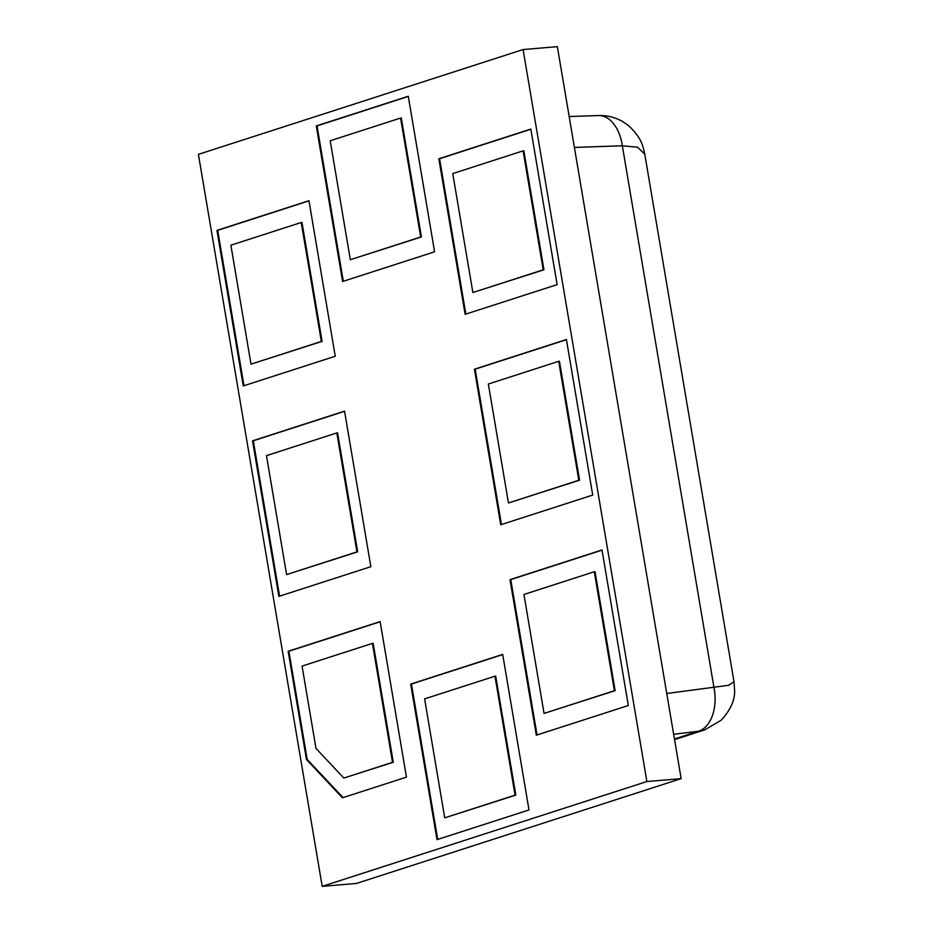<?xml version="1.0" encoding="UTF-8"?>
<svg xmlns="http://www.w3.org/2000/svg" width="933" height="933" viewBox="0 0 933 933"><rect width="100%" height="100%" fill="white"/><g stroke="black" fill="none" stroke-linecap="round" stroke-linejoin="round"><path stroke-width="1.4" d="M252.551 440.843L344.545 411.138L370.856 566.693L278.862 596.385L252.551 440.843L253.298 440.773L279.585 596.152M434.591 251.805L342.598 281.509L316.287 125.955L408.281 96.262L434.591 251.805M592.723 495.073L500.729 524.766L474.419 369.223L566.413 339.519L592.723 495.073M410.695 684.099L502.689 654.395L528.999 809.949L437.006 839.642L410.695 684.099L411.441 684.029L437.717 839.408M198.402 154.365L523.086 49.554L646.884 781.539L322.2 886.35L198.402 154.365M628.317 705.511L536.323 735.204L510.013 579.661L602.007 549.969L628.317 705.511M557.129 284.623L465.135 314.316L438.825 158.773L530.819 129.081L557.129 284.623M216.957 230.393L308.951 200.7L335.262 356.243L243.268 385.935L216.957 230.393L217.704 230.334L243.991 385.714M288.157 651.281L380.139 621.588L406.45 777.131L342.446 797.797L306.456 759.509L288.157 651.281L288.892 651.222L307.202 759.45L343.064 797.598M646.884 781.539L681.148 778.635L557.351 46.65L523.086 49.554M681.148 778.635L356.464 883.446L322.2 886.35M502.712 654.569L411.441 684.029M444.726 817.844L515.821 795.079L495.703 676.133L494.957 676.192L515.074 795.138L444.726 817.844L424.608 698.899L494.957 676.192M515.821 795.079L515.074 795.138M344.58 411.313L253.298 440.773M286.594 574.588L357.689 551.823L337.571 432.877L336.825 432.935L356.942 551.881L286.594 574.588L266.476 455.642L336.825 432.935M357.689 551.823L356.942 551.881M308.986 200.863L217.704 230.334M251 364.15L322.095 341.373L301.977 222.427L301.231 222.486L321.349 341.443L251 364.15L230.883 245.204L301.231 222.486M322.095 341.373L321.349 341.443M408.316 96.437L317.033 125.897L343.321 281.276M317.033 125.897L316.287 125.955M350.33 259.712L421.424 236.935L401.295 117.99L400.56 118.059L420.678 237.005L350.33 259.712L330.212 140.766L400.56 118.059M421.424 236.935L420.678 237.005M530.854 129.244L439.571 158.715L465.859 314.083M439.571 158.715L438.825 158.773M472.868 292.53L543.962 269.754L523.845 150.808L523.098 150.866L543.216 269.812L472.868 292.53L452.75 173.585L523.098 150.866M543.962 269.754L543.216 269.812M566.448 339.694L475.165 369.153L501.453 524.533M475.165 369.153L474.419 369.223M508.462 502.969L579.556 480.203L559.438 361.246L558.692 361.316L578.81 480.262L508.462 502.969L488.344 384.023L558.692 361.316M579.556 480.203L578.81 480.262M602.042 550.132L510.759 579.603L537.046 734.982M510.759 579.603L510.013 579.661M544.056 713.418L615.15 690.642L595.032 571.696L594.286 571.754L614.404 690.712L544.056 713.418L523.938 594.473L594.286 571.754M615.15 690.642L614.404 690.712M307.202 759.45L306.456 759.509M380.174 621.751L288.892 651.222M343.834 778.052L393.283 762.261L373.165 643.315L372.419 643.385L392.536 762.331L343.834 778.052L315.995 748.441L302.07 666.092L372.419 643.385M393.283 762.261L392.536 762.331M666.757 693.499L728.638 685.288L733.991 681.685L734.598 690.455C735.017 700.03 730.551 709.966 721.174 720.264L704.753 729.839L698.549 731.215A37.343 23.523 -97 0 0 713.99 687.656L622.334 145.793A37.343 23.232 -92 0 0 598.391 115.54A37.343 23.232 -92 0 0 598.38 115.54L569.165 116.543M598.391 115.54C606.788 115.237 614.777 117.196 622.381 121.395L627.687 124.94C642.977 138.376 643.28 148.662 644.773 154.283L637.636 147.227L622.334 145.793L574.39 147.437M674.454 738.994L698.549 731.215L673.649 734.294M733.991 681.661L644.796 154.318M674.547 739.601L704.742 729.851"/></g></svg>
